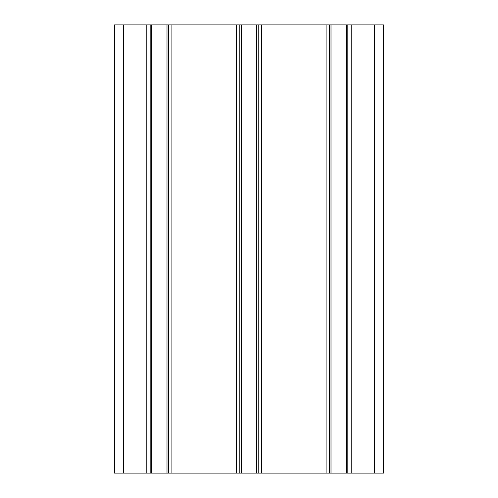 <?xml version="1.0" encoding="UTF-8"?>
<svg xmlns="http://www.w3.org/2000/svg" width="498" height="498" viewBox="0 0 498 498"><rect width="100%" height="100%" fill="white"/><g stroke="black" fill="none" stroke-linecap="round" stroke-linejoin="round"><path stroke-width="0.75" d="M261.55 473.1L329.452 473.1L329.452 24.9L258.188 24.9L258.188 473.1L261.55 473.1L261.55 24.9M329.452 473.1L383.46 473.1L383.46 24.9L351.19 24.9L351.19 473.1M166.998 473.1L166.998 24.9L114.54 24.9L114.54 473.1L258.188 473.1M329.452 24.9L351.19 24.9M166.998 24.9L258.188 24.9M347.828 24.9L347.828 473.1M239.812 24.9L239.812 473.1M168.548 24.9L168.548 473.1M150.172 24.9L150.172 473.1M326.09 473.1L326.09 24.9M374.496 473.1L374.496 24.9M346.278 473.1L346.278 24.9M331.002 24.9L331.002 473.1M256.638 473.1L256.638 24.9M241.362 24.9L241.362 473.1M236.45 24.9L236.45 473.1M171.91 24.9L171.91 473.1M151.722 24.9L151.722 473.1M146.81 24.9L146.81 473.1M123.504 24.9L123.504 473.1"/></g></svg>
